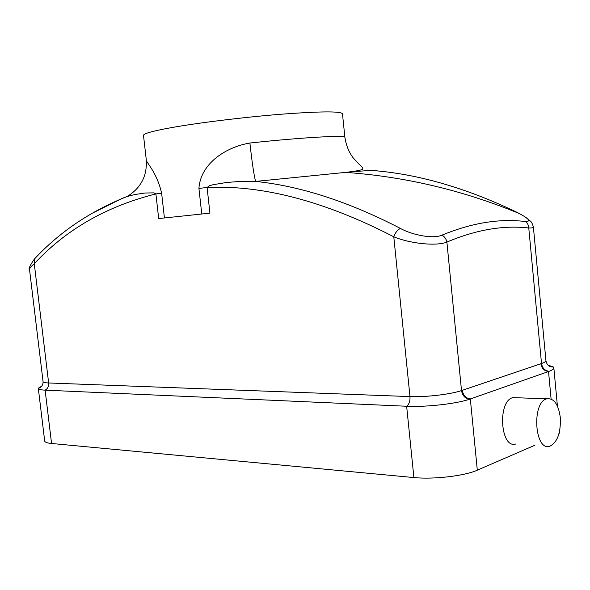 <?xml version="1.0" encoding="UTF-8"?>
<svg xmlns="http://www.w3.org/2000/svg" width="590" height="590" viewBox="0 0 590 590"><rect width="100%" height="100%" fill="white"/><g stroke="black" fill="none" stroke-linecap="round" stroke-linejoin="round"><path stroke-width="0.89" d="M560.316 417.595C558.428 404.187 553.914 397.925 546.768 398.818C531.406 402.365 534.643 451.866 549.851 446.202C557.417 442.301 560.906 432.765 560.316 417.595M517.201 397.763L512.857 397.608C497.215 401.053 500.416 449.462 515.903 443.96M514.915 211.286C466.093 188.173 419.807 174.677 376.051 170.79C380.358 169.706 370.24 170.237 345.696 172.383L255.618 181.418C300.576 186.071 348.845 201.743 400.44 228.441C412.174 235.012 433.141 239.186 442.013 235.144C471.631 222.917 499.361 218.374 525.211 221.516C531.17 221.633 529.296 219.023 519.606 213.669L515.712 211.677M90.912 213.905L122.425 198.262L127.071 196.536C90.506 211.065 59.597 231.922 34.338 259.113L34.272 263.73C31.034 266.356 29.463 268.384 29.559 269.814L43.07 381.627C43.203 382.372 45.061 382.822 48.645 382.976L409.969 396.583C425.892 397.284 451.003 394.275 461.513 390.58L541.517 363.521C544.511 362.496 545.979 361.545 545.927 360.66L533.367 226.796C533.434 227.703 531.9 228.101 528.773 227.983L541.517 363.521C542.357 368.16 544.909 370.756 549.15 371.309C552.358 370.092 553.929 368.957 553.848 367.88L553.273 366.943L547.962 365.099M161.616 193.166L164.426 217.953L158.688 218.551L155.893 193.926L153.798 192.871L144.934 193.019L134.623 194.567L127.071 196.536C140.981 188.077 147.367 175.717 146.239 159.44C145.678 162.353 156.674 171.395 161.616 193.166L155.893 193.926C106.473 206.316 65.933 229.584 34.272 263.73L48.645 382.976C48.845 386.347 47.672 388.736 45.12 390.152L406.65 406.252C425.774 407.233 456.306 403.825 469.537 399.231L549.15 371.309M35.12 258.287L34.338 259.113C29.802 265.677 28.209 269.247 29.559 269.814M255.618 181.418L240.646 181.381L226.449 182.494L213.012 184.729L209.797 185.614L207.083 187.45L209.929 213.152L201.765 214.015L198.919 188.446C200.571 163.386 225.985 147.035 249.902 143.023C252.114 162.936 254.025 175.739 255.618 181.418M400.44 228.441C397.513 229.827 395.293 232.607 393.788 236.789L409.969 396.583C410.227 401.089 409.121 404.312 406.65 406.252L413.892 477.561C433.451 479.589 464.654 475.953 477.31 470.178L534.946 445.214M558.841 434.151L559.844 432.05L559.703 430.575M41.971 385.912L38.321 388.441L44.685 440.988C44.884 442.22 47.178 443.053 51.566 443.488L413.892 477.561M442.013 235.144C444.602 236.642 446.224 238.95 446.888 242.084C435.848 246.539 409.246 243.338 393.788 236.789C325.112 201.36 262.875 184.913 207.083 187.45L198.919 188.446M38.321 388.441C38.483 389.371 40.747 389.938 45.12 390.152L51.566 443.488M525.211 221.516C527.431 222.902 528.618 225.056 528.773 227.983C503.307 225.07 476.012 229.768 446.888 242.084L461.513 390.58C462.435 395.661 465.112 398.545 469.537 399.231M164.426 217.953L201.765 214.015M146.239 159.44L143.495 135.368C143.429 133.635 152.353 131.128 170.267 127.831C197.289 122.927 243.368 117.24 280.892 114.239C320.186 111.303 340.703 111.141 342.458 113.752L344.907 137.426C346.264 145.723 349.066 152.596 353.329 158.046L359.111 164.249C361.294 166.159 362.511 167.545 362.762 168.393C363.293 169.175 362.939 170.385 345.696 172.383C405.227 176.639 463.187 190.4 519.584 213.661M462.295 390.315C463.216 395.403 465.901 398.287 470.333 398.958L477.31 470.178M540.868 363.742C541.716 368.396 544.268 370.992 548.523 371.53L551.097 398.995M249.902 143.023C303.378 137.293 346.197 134.977 344.907 137.426M546.768 398.818L512.857 397.608M553.848 367.88L557.417 406.053M553.273 366.943C549.342 367.194 546.893 365.099 545.927 360.66M43.07 381.627C43.24 386.671 38.852 388.714 38.446 387.962M533.367 226.796C531.133 219.959 530.292 221.744 528.596 219.539C526.649 217.821 523.647 215.866 519.606 213.669"/></g></svg>
